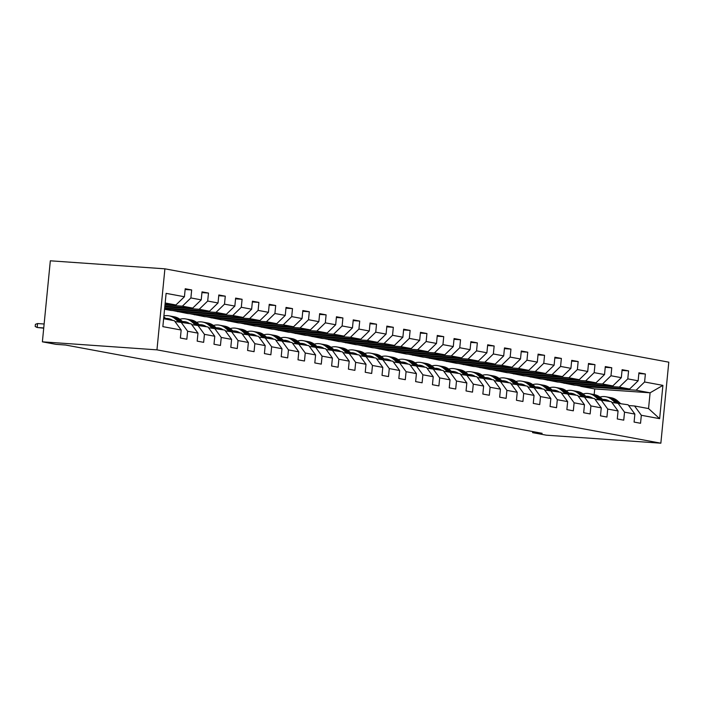 <?xml version="1.0" encoding="UTF-8"?>
<svg xmlns="http://www.w3.org/2000/svg" width="704" height="704" viewBox="0 0 704 704"><rect width="100%" height="100%" fill="white"/><g stroke="black" fill="none" stroke-linecap="round" stroke-linejoin="round"><path stroke-width="1.06" d="M156.957 349.853L42.381 341.827L50.327 260.806L164.903 268.822L668.8 362.173L660.854 443.194L156.957 349.853L164.903 268.822M163.627 318.745L174.39 320.734L181.166 330.026L180.382 338.026L186.842 339.222L187.634 331.232L197.974 333.142L197.19 341.141L203.65 342.338L204.433 334.338L214.773 336.257L213.99 344.247L220.449 345.444L221.241 337.454L231.581 339.372L230.798 347.362L237.257 348.559L238.04 340.569L248.38 342.478L247.597 350.478L254.065 351.674L254.848 343.675L265.188 345.594L264.405 353.584L270.864 354.79L271.647 346.79L281.987 348.709L281.204 356.699L287.672 357.896L288.455 349.906L298.795 351.824L298.012 359.814L304.471 361.011L305.254 353.021L315.594 354.93L314.811 362.93L321.279 364.126L322.062 356.127L332.402 358.046L331.619 366.036L338.078 367.233L338.862 359.242L349.202 361.161L348.418 369.151L354.886 370.348L355.67 362.358L366.01 364.276L365.226 372.266L371.686 373.463L372.469 365.473L382.809 367.382L382.026 375.382L388.494 376.578L389.277 368.579L399.617 370.498L398.834 378.488L405.293 379.685L406.076 371.694L416.416 373.613L415.633 381.603L422.101 382.8L422.884 374.81L433.224 376.728L432.441 384.718L438.9 385.915L439.683 377.925L450.023 379.834L449.24 387.834L455.708 389.03L456.491 381.031L466.831 382.95L466.048 390.94L472.507 392.137L473.29 384.146L483.63 386.065L482.847 394.055L489.315 395.252L490.098 387.262L500.438 389.171L499.655 397.17L506.114 398.367L506.898 390.377L517.238 392.286L516.454 400.277L522.922 401.482L523.706 393.483L534.046 395.402L533.262 403.392L539.722 404.589L540.505 396.598L550.845 398.517L550.062 406.507L556.53 407.704L557.313 399.714L567.653 401.623L566.87 409.622L573.329 410.819L574.112 402.82L584.452 404.738L583.669 412.729L590.137 413.926L590.92 405.935L601.26 407.854L600.477 415.844L606.936 417.041L607.719 409.05L618.059 410.969L617.276 418.959L623.744 420.156L624.527 412.166L634.867 414.075L634.084 422.074L640.543 423.271L641.326 415.272L659.639 418.669L662.904 385.378L650.1 392.806L636.099 390.218L580.712 386.338L594.722 388.934L650.1 392.806L648.551 408.575L659.639 418.669M181.166 330.026L162.853 326.638L166.118 293.357L184.43 296.745L185.214 288.754L191.673 289.951L185.143 289.494M662.904 385.378L644.591 381.99L645.374 374L638.915 372.803L638.132 380.794L627.792 378.875L628.575 370.885L622.107 369.688L621.324 377.678L610.984 375.76L611.767 367.77L605.308 366.573L604.525 374.563L594.185 372.654L594.968 364.654L588.5 363.458L587.717 371.457L577.377 369.538L578.16 361.548L571.701 360.351L570.918 368.342L560.578 366.423L561.361 358.433L554.893 357.236L554.11 365.226L543.77 363.308L544.553 355.318L538.094 354.121L537.31 362.111L526.97 360.202L527.754 352.202L521.286 351.006L520.502 359.005L510.162 357.086L510.946 349.096L504.486 347.899L503.703 355.89L493.363 353.971L494.146 345.981L487.678 344.784L486.895 352.774L476.555 350.865L477.338 342.866L470.879 341.669L470.096 349.659L459.756 347.75L460.539 339.759L454.071 338.554L453.288 346.553L442.948 344.634L443.731 336.644L437.272 335.447L436.489 343.438L426.149 341.519L426.932 333.529L420.464 332.332L419.681 340.322L409.341 338.413L410.124 330.414L403.665 329.217L402.882 337.216L392.542 335.298L393.325 327.307L386.857 326.11L386.074 334.101L375.734 332.182L376.517 324.192L370.058 322.995L369.274 330.986L358.934 329.067L359.718 321.077L353.25 319.88L352.466 327.87L342.126 325.961L342.91 317.962L336.45 316.765L335.667 324.764L325.327 322.846L326.11 314.855L319.642 313.658L318.859 321.649L308.519 319.73L309.302 311.74L302.843 310.543L302.06 318.534L291.711 316.615L292.503 308.625L286.035 307.428L285.252 315.418L274.912 313.509L275.695 305.51L269.236 304.313L268.453 312.312L258.104 310.394L258.896 302.403L252.428 301.206L251.645 309.197L241.305 307.278L242.088 299.288L235.629 298.091L234.846 306.082L224.497 304.172L225.28 296.173L218.821 294.976L218.038 302.966L207.698 301.057L208.481 293.058L202.022 291.861L201.23 299.86L190.89 297.942L191.673 289.951M532.699 431.561L532.594 432.643L542.142 433.312L65.613 345.03L56.056 344.362L42.381 341.827M197.974 333.142L191.189 323.849L174.962 321.526M164.982 304.946L182.398 306.17L192.738 308.079L164.868 306.134M180.849 321.93L187.634 331.232M190.89 297.942L182.398 306.17M201.23 299.86L192.738 308.079M214.773 336.257L207.997 326.964L191.761 324.632M164.789 306.874L199.197 309.276L209.537 311.194L164.674 308.053M197.657 325.046L204.433 334.338M207.698 301.057L199.197 309.276M218.038 302.966L209.537 311.194M231.581 339.372L224.796 330.079L208.569 327.747M164.604 308.792L216.005 312.391L226.345 314.31L170.966 310.429L164.56 309.25M214.456 328.161L221.241 337.454M224.497 304.172L216.005 312.391M234.846 306.082L226.345 314.31M248.38 342.478L241.604 333.186L225.368 330.862M177.426 311.626L232.804 315.506L243.144 317.425L187.766 313.544L172.902 310.57M231.264 331.276L238.04 340.569M241.305 307.278L232.804 315.506M251.645 309.197L243.144 317.425M265.188 345.594L258.403 336.301L242.176 333.969M194.234 314.741L249.612 318.622L259.952 320.531L204.574 316.659L189.702 313.676M248.063 334.382L254.848 343.675M258.104 310.394L249.612 318.622M268.453 312.312L259.952 320.531M281.987 348.709L275.211 339.416L258.975 337.084M211.033 317.856L266.411 321.728L276.751 323.646L221.373 319.774L206.51 316.791M264.871 337.498L271.647 346.79M274.912 313.509L266.411 321.728M285.252 315.418L276.751 323.646M298.795 351.824L292.01 342.522L275.783 340.199M227.841 320.971L283.219 324.843L293.559 326.762L238.181 322.881L223.309 319.906M281.67 340.613L288.455 349.906M291.711 316.615L283.219 324.843M302.06 318.534L293.559 326.762M315.594 354.93L308.818 345.638L292.582 343.314M244.64 324.078L300.018 327.958L310.358 329.877L254.98 325.996L240.117 323.022M298.478 343.728L305.254 353.021M308.519 319.73L300.018 327.958M318.859 321.649L310.358 329.877M332.402 358.046L325.618 348.753L309.39 346.421M261.448 327.193L316.826 331.074L327.166 332.983L271.788 329.111L256.916 326.128M315.278 346.834L322.062 356.127M325.327 322.846L316.826 331.074M335.667 324.764L327.166 332.983M349.202 361.161L342.426 351.868L326.19 349.536M278.247 330.308L333.626 334.18L343.966 336.098L288.587 332.218L273.724 329.243M332.086 349.95L338.862 359.242M342.126 325.961L333.626 334.18M352.466 327.87L343.966 336.098M366.01 364.276L359.225 354.974L342.998 352.651M295.055 333.423L350.434 337.295L360.774 339.214L305.395 335.333L290.523 332.358M348.885 353.065L355.67 362.358M358.934 329.067L350.434 337.295M369.274 330.986L360.774 339.214M382.809 367.382L376.033 358.09L359.797 355.766M311.854 336.53L367.233 340.41L377.573 342.32L322.194 338.448L307.331 335.474M365.693 356.171L372.469 365.473M375.734 332.182L367.233 340.41M386.074 334.101L377.573 342.32M399.617 370.498L392.832 361.205L376.605 358.873M328.662 339.645L384.041 343.526L394.381 345.435L339.002 341.563L324.13 338.58M382.492 359.286L389.277 368.579M392.542 335.298L384.041 343.526M402.882 337.216L394.381 345.435M416.416 373.613L409.64 364.32L393.404 361.988M345.462 342.76L400.84 346.632L411.189 348.55L355.802 344.67L340.938 341.695M399.3 362.402L406.076 371.694M409.341 338.413L400.84 346.632M419.681 340.322L411.189 348.55M433.224 376.728L426.439 367.426L410.212 365.103M362.27 345.866L417.648 349.747L427.988 351.666L372.61 347.785L357.738 344.81M416.099 365.517L422.884 374.81M426.149 341.519L417.648 349.747M436.489 343.438L427.988 351.666M450.023 379.834L443.247 370.542L427.011 368.218M379.069 348.982L434.447 352.862L444.796 354.772L389.409 350.9L374.546 347.926M432.907 368.623L439.683 377.925M442.948 344.634L434.447 352.862M453.288 346.553L444.796 354.772M466.831 382.95L460.046 373.657L443.819 371.325M395.877 352.097L451.255 355.969L461.595 357.887L406.217 354.015L391.345 351.032M449.706 371.738L456.491 381.031M459.756 347.75L451.255 355.969M470.096 349.659L461.595 357.887M483.63 386.065L476.854 376.772L460.618 374.44M412.676 355.212L468.054 359.084L478.403 361.002L423.016 357.122L408.153 354.147M466.514 374.854L473.29 384.146M476.555 350.865L468.054 359.084M486.895 352.774L478.403 361.002M500.438 389.171L493.654 379.878L477.426 377.555M429.484 358.318L484.862 362.199L495.202 364.118L439.824 360.237L424.952 357.262M483.314 377.969L490.098 387.262M493.363 353.971L484.862 362.199M503.703 355.89L495.202 364.118M517.238 392.286L510.462 382.994L494.226 380.67M446.283 361.434L501.67 365.314L512.01 367.224L456.623 363.352L441.76 360.369M500.122 381.075L506.898 390.377M510.162 357.086L501.67 365.314M520.502 359.005L512.01 367.224M534.046 395.402L527.261 386.109L511.034 383.777M463.091 364.549L518.47 368.421L528.81 370.339L473.431 366.467L458.559 363.484M516.921 384.19L523.706 393.483M526.97 360.202L518.47 368.421M537.31 362.111L528.81 370.339M550.845 398.517L544.069 389.224L527.833 386.892M479.89 367.664L535.278 371.536L545.618 373.454L490.23 369.574L475.367 366.599M533.729 387.306L540.505 396.598M543.77 363.308L535.278 371.536M554.11 365.226L545.618 373.454M567.653 401.623L560.868 392.33L544.641 390.007M496.698 370.77L552.077 374.651L562.417 376.57L507.038 372.689L492.166 369.714M550.528 390.421L557.313 399.714M560.578 366.423L552.077 374.651M570.918 368.342L562.417 376.57M584.452 404.738L577.676 395.446L561.449 393.114M513.498 373.886L568.885 377.766L579.225 379.676L523.838 375.804L508.974 372.821M567.336 393.527L574.112 402.82M577.377 369.538L568.885 377.766M587.717 371.457L579.225 379.676M601.26 407.854L594.475 398.561L578.248 396.229M530.306 377.001L585.684 380.873L596.024 382.791L540.646 378.919L525.774 375.936M584.135 396.642L590.92 405.935M594.185 372.654L585.684 380.873M604.525 374.563L596.024 382.791M618.059 410.969L611.283 401.667L595.056 399.344M547.105 380.116L602.492 383.988L612.832 385.906L557.445 382.026L542.582 379.051M600.943 399.758L607.719 409.05M610.984 375.76L602.492 383.988M621.324 377.678L612.832 385.906M634.867 414.075L628.082 404.782L611.855 402.459M563.913 383.222L619.291 387.103L629.631 389.013L574.253 385.141L559.381 382.166M617.742 402.873L624.527 412.166M627.792 378.875L619.291 387.103M638.132 380.794L629.631 389.013M648.551 408.575L634.55 405.979L628.663 405.566M634.55 405.979L641.326 415.272M644.591 381.99L636.099 390.218M532.594 432.643L546.278 435.178L660.854 443.194M594.167 394.592L594.722 388.934M165.053 304.207L175.93 304.973L165.176 302.975M595.109 386.602L595.056 387.121L580.712 386.338M580.738 386.118L576.189 385.273M184.43 296.745L175.93 304.973M645.374 374L638.845 373.542M595.056 387.121L590.506 386.276M578.31 383.486L578.257 384.006L563.93 383.002M578.257 384.006L573.707 383.17M628.575 370.885L622.037 370.427M561.502 380.371L561.449 380.899L547.131 379.896M561.449 380.899L556.899 380.054M611.767 367.77L605.238 367.312M544.702 377.265L544.65 377.784L530.323 376.781M544.65 377.784L540.1 376.939M594.968 364.654L588.43 364.197M527.894 374.15L527.842 374.669L513.524 373.666M527.842 374.669L523.292 373.824M578.16 361.548L571.63 361.09M511.095 371.034L511.042 371.554L496.716 370.55M511.042 371.554L506.493 370.718M561.361 358.433L554.822 357.975M494.287 367.919L494.234 368.447L479.917 367.444M494.234 368.447L489.685 367.602M544.553 355.318L538.023 354.86M477.488 364.813L477.435 365.332L463.109 364.329M477.435 365.332L472.886 364.487M527.754 352.202L521.215 351.745M460.68 361.698L460.627 362.217L446.31 361.214M460.627 362.217L456.078 361.372M510.946 349.096L504.416 348.638M443.881 358.582L443.828 359.102L429.502 358.107M443.828 359.102L439.278 358.266M494.146 345.981L487.608 345.523M427.073 355.476L427.02 355.995L412.702 354.992M427.02 355.995L422.47 355.15M477.338 342.866L470.8 342.408M410.274 352.361L410.221 352.88L395.894 351.877M410.221 352.88L405.671 352.035M460.539 339.759L454.001 339.302M393.466 349.246L393.413 349.765L379.095 348.762M393.413 349.765L388.863 348.92M443.731 336.644L437.193 336.186M376.666 346.13L376.614 346.658L362.287 345.655M376.614 346.658L372.064 345.814M426.932 333.529L420.394 333.071M359.858 343.024L359.806 343.543L345.488 342.54M359.806 343.543L355.256 342.698M410.124 330.414L403.586 329.956M343.059 339.909L343.006 340.428L328.68 339.425M343.006 340.428L338.457 339.583M393.325 327.307L386.786 326.85M326.251 336.794L326.198 337.313L311.881 336.31M326.198 337.313L321.649 336.477M376.517 324.192L369.978 323.734M309.452 333.678L309.399 334.206L295.073 333.203M309.399 334.206L304.85 333.362M359.718 321.077L353.179 320.619M292.644 330.572L292.591 331.091L278.274 330.088M292.591 331.091L288.042 330.246M342.91 317.962L336.371 317.504M275.836 327.457L275.792 327.976L261.466 326.973M275.792 327.976L271.242 327.131M326.11 314.855L319.572 314.398M259.037 324.342L258.984 324.861L244.666 323.858M258.984 324.861L254.434 324.025M309.302 311.74L302.764 311.282M242.229 321.226L242.185 321.754L227.858 320.751M242.185 321.754L237.635 320.91M292.503 308.625L285.965 308.167M225.43 318.12L225.377 318.639L211.059 317.636M225.377 318.639L220.827 317.794M275.695 305.51L269.157 305.052M208.622 315.005L208.578 315.524L194.251 314.521M208.578 315.524L204.028 314.679M258.896 302.403L252.358 301.946M191.822 311.89L191.77 312.409L177.452 311.406M191.77 312.409L187.22 311.573M242.088 299.288L235.55 298.83M175.014 308.783L174.97 309.302L164.622 308.572M174.97 309.302L170.421 308.458M225.28 296.173L218.75 295.715M208.481 293.058L201.942 292.6M607.983 400.426A13.992 12.135 -79.5 0 0 606.17 400.726M620.365 403.357L617.575 400.884A16.852 14.626 -79.5 0 0 611.257 397.76L609.215 397.373A16.852 14.626 -79.5 0 0 608.564 397.276M615.366 402.706L612.19 399.881A16.852 14.626 -79.5 0 0 605.871 396.757A16.852 14.626 -79.5 0 0 599.914 397.065M609.567 401.35A13.992 12.135 -79.5 0 0 605.352 399.573A13.992 12.135 -79.5 0 0 602.642 399.423M618.314 402.97L615.534 400.506A16.852 14.626 -79.5 0 0 609.215 397.373M604.12 400.347A13.992 12.135 100.5 0 1 606.998 400.022M605.871 396.757L607.922 397.135A16.852 14.626 100.5 0 1 614.24 400.259L617.126 402.829M606.364 399.81A13.992 12.135 -79.5 0 0 603.284 400.004M591.175 397.311A13.992 12.135 -79.5 0 0 589.362 397.61M603.557 400.242L600.776 397.769A16.852 14.626 -79.5 0 0 594.458 394.645L592.407 394.266A16.852 14.626 -79.5 0 0 591.756 394.161M598.558 399.59L595.39 396.774A16.852 14.626 -79.5 0 0 589.072 393.642A16.852 14.626 -79.5 0 0 583.106 393.95M592.759 398.244A13.992 12.135 -79.5 0 0 588.544 396.458A13.992 12.135 -79.5 0 0 585.834 396.317M601.515 399.863L598.726 397.39A16.852 14.626 -79.5 0 0 592.407 394.266M587.321 397.232A13.992 12.135 100.5 0 1 590.19 396.906M589.072 393.642L591.114 394.029A16.852 14.626 100.5 0 1 597.432 397.153L600.318 399.714M589.565 396.704A13.992 12.135 -79.5 0 0 586.485 396.889M574.376 394.205A13.992 12.135 -79.5 0 0 572.563 394.495M586.758 397.126L583.968 394.654A16.852 14.626 -79.5 0 0 577.65 391.53L575.608 391.151A16.852 14.626 -79.5 0 0 574.957 391.046M581.759 396.475L578.582 393.659A16.852 14.626 -79.5 0 0 572.264 390.535A16.852 14.626 -79.5 0 0 566.306 390.834M575.96 395.129A13.992 12.135 -79.5 0 0 571.745 393.351A13.992 12.135 -79.5 0 0 569.034 393.202M584.707 396.748L581.926 394.275A16.852 14.626 -79.5 0 0 575.608 391.151M570.513 394.117A13.992 12.135 100.5 0 1 573.39 393.791M572.264 390.535L574.314 390.914A16.852 14.626 100.5 0 1 580.633 394.038L583.519 396.598M572.757 393.589A13.992 12.135 -79.5 0 0 569.677 393.774M557.568 391.09A13.992 12.135 -79.5 0 0 555.755 391.389M569.95 394.011L567.169 391.538A16.852 14.626 -79.5 0 0 560.85 388.414L558.8 388.036A16.852 14.626 -79.5 0 0 558.149 387.939M564.951 393.36L561.783 390.544A16.852 14.626 -79.5 0 0 555.465 387.42A16.852 14.626 -79.5 0 0 549.498 387.728M559.152 392.014A13.992 12.135 -79.5 0 0 554.937 390.236A13.992 12.135 -79.5 0 0 552.226 390.086M567.908 393.633L565.118 391.16A16.852 14.626 -79.5 0 0 558.8 388.036M553.714 391.002A13.992 12.135 100.5 0 1 556.582 390.676M555.465 387.42L557.506 387.798A16.852 14.626 100.5 0 1 563.825 390.922L566.711 393.483M555.958 390.474A13.992 12.135 -79.5 0 0 552.878 390.658M540.76 387.974A13.992 12.135 -79.5 0 0 538.956 388.274M553.15 390.905L550.361 388.432A16.852 14.626 -79.5 0 0 544.042 385.308L542.001 384.93A16.852 14.626 -79.5 0 0 541.35 384.824M548.152 390.254L544.975 387.429A16.852 14.626 -79.5 0 0 538.657 384.305A16.852 14.626 -79.5 0 0 532.699 384.613M542.353 388.898A13.992 12.135 -79.5 0 0 538.138 387.121A13.992 12.135 -79.5 0 0 535.427 386.971M551.1 390.526L548.319 388.054A16.852 14.626 -79.5 0 0 542.001 384.93M536.906 387.895A13.992 12.135 100.5 0 1 539.783 387.57M538.657 384.305L540.707 384.683A16.852 14.626 100.5 0 1 547.026 387.807L549.912 390.377M539.15 387.367A13.992 12.135 -79.5 0 0 536.07 387.552M523.961 384.859A13.992 12.135 -79.5 0 0 522.148 385.158M536.342 387.79L533.562 385.317A16.852 14.626 -79.5 0 0 527.243 382.193L525.193 381.814A16.852 14.626 -79.5 0 0 524.542 381.709M531.344 387.138L528.176 384.322A16.852 14.626 -79.5 0 0 521.858 381.19A16.852 14.626 -79.5 0 0 515.891 381.498M525.545 385.792A13.992 12.135 -79.5 0 0 521.33 384.006A13.992 12.135 -79.5 0 0 518.619 383.865M534.292 387.411L531.511 384.938A16.852 14.626 -79.5 0 0 525.193 381.814M520.106 384.78A13.992 12.135 100.5 0 1 522.975 384.454M521.858 381.19L523.899 381.577A16.852 14.626 100.5 0 1 530.218 384.701L533.104 387.262M522.35 384.252A13.992 12.135 -79.5 0 0 519.27 384.437M507.153 381.753A13.992 12.135 -79.5 0 0 505.349 382.043M519.543 384.674L516.754 382.202A16.852 14.626 -79.5 0 0 510.435 379.078L508.394 378.699A16.852 14.626 -79.5 0 0 507.742 378.594M514.545 384.023L511.368 381.207A16.852 14.626 -79.5 0 0 505.05 378.083A16.852 14.626 -79.5 0 0 499.092 378.382M508.746 382.677A13.992 12.135 -79.5 0 0 504.53 380.899A13.992 12.135 -79.5 0 0 501.82 380.75M517.493 384.296L514.712 381.823A16.852 14.626 -79.5 0 0 508.394 378.699M503.298 381.665A13.992 12.135 100.5 0 1 506.176 381.339M505.05 378.083L507.1 378.462A16.852 14.626 100.5 0 1 513.418 381.586L516.305 384.146M505.542 381.137A13.992 12.135 -79.5 0 0 502.462 381.322M490.354 378.638A13.992 12.135 -79.5 0 0 488.541 378.937M502.735 381.559L499.954 379.086A16.852 14.626 -79.5 0 0 493.636 375.962L491.586 375.584A16.852 14.626 -79.5 0 0 490.934 375.487M497.737 380.908L494.569 378.092A16.852 14.626 -79.5 0 0 488.25 374.968A16.852 14.626 -79.5 0 0 482.284 375.276M491.938 379.562A13.992 12.135 -79.5 0 0 487.722 377.784A13.992 12.135 -79.5 0 0 485.012 377.634M500.685 381.181L497.904 378.708A16.852 14.626 -79.5 0 0 491.586 375.584M486.499 378.558A13.992 12.135 100.5 0 1 489.368 378.233M488.25 374.968L490.292 375.346A16.852 14.626 100.5 0 1 496.61 378.47L499.497 381.031M488.743 378.022A13.992 12.135 -79.5 0 0 485.663 378.206M473.546 375.522A13.992 12.135 -79.5 0 0 471.742 375.822M485.936 378.453L483.146 375.98A16.852 14.626 -79.5 0 0 476.828 372.856L474.786 372.478A16.852 14.626 -79.5 0 0 474.135 372.372M480.938 377.802L477.761 374.977A16.852 14.626 -79.5 0 0 471.442 371.853A16.852 14.626 -79.5 0 0 465.485 372.161M475.138 376.446A13.992 12.135 -79.5 0 0 470.923 374.669A13.992 12.135 -79.5 0 0 468.213 374.519M483.886 378.074L481.105 375.602A16.852 14.626 -79.5 0 0 474.786 372.478M469.691 375.443A13.992 12.135 100.5 0 1 472.569 375.118M471.442 371.853L473.493 372.231A16.852 14.626 100.5 0 1 479.811 375.355L482.698 377.925M471.935 374.915A13.992 12.135 -79.5 0 0 468.855 375.1M456.746 372.416A13.992 12.135 -79.5 0 0 454.934 372.706M469.128 375.338L466.347 372.865A16.852 14.626 -79.5 0 0 460.029 369.741L457.978 369.362A16.852 14.626 -79.5 0 0 457.327 369.257M464.13 374.686L460.962 371.87A16.852 14.626 -79.5 0 0 454.643 368.746A16.852 14.626 -79.5 0 0 448.677 369.046M458.33 373.34A13.992 12.135 -79.5 0 0 454.115 371.562A13.992 12.135 -79.5 0 0 451.405 371.413M467.078 374.959L464.297 372.486A16.852 14.626 -79.5 0 0 457.978 369.362M452.892 372.328A13.992 12.135 100.5 0 1 455.761 372.002M454.643 368.746L456.685 369.125A16.852 14.626 100.5 0 1 463.003 372.249L465.89 374.81M455.136 371.8A13.992 12.135 -79.5 0 0 452.056 371.985M439.938 369.301A13.992 12.135 -79.5 0 0 438.134 369.591M452.32 372.222L449.539 369.75A16.852 14.626 -79.5 0 0 443.221 366.626L441.179 366.247A16.852 14.626 -79.5 0 0 440.528 366.142M447.33 371.571L444.154 368.755A16.852 14.626 -79.5 0 0 437.835 365.631A16.852 14.626 -79.5 0 0 431.878 365.93M441.531 370.225A13.992 12.135 -79.5 0 0 437.316 368.447A13.992 12.135 -79.5 0 0 434.606 368.298M450.278 371.844L447.489 369.371A16.852 14.626 -79.5 0 0 441.179 366.247M436.084 369.213A13.992 12.135 100.5 0 1 438.962 368.887M437.835 365.631L439.886 366.01A16.852 14.626 100.5 0 1 446.204 369.134L449.09 371.694M438.328 368.685A13.992 12.135 -79.5 0 0 435.248 368.87M423.139 366.186A13.992 12.135 -79.5 0 0 421.326 366.485M435.521 369.107L432.74 366.643A16.852 14.626 -79.5 0 0 426.422 363.51L424.371 363.132A16.852 14.626 -79.5 0 0 423.72 363.035M430.522 368.456L427.354 365.64A16.852 14.626 -79.5 0 0 421.036 362.516A16.852 14.626 -79.5 0 0 415.07 362.824M424.723 367.11A13.992 12.135 -79.5 0 0 420.508 365.332A13.992 12.135 -79.5 0 0 417.798 365.182M433.47 368.729L430.69 366.256A16.852 14.626 -79.5 0 0 424.371 363.132M419.276 366.106A13.992 12.135 100.5 0 1 422.154 365.781M421.036 362.516L423.078 362.894A16.852 14.626 100.5 0 1 429.396 366.018L432.282 368.579M421.529 365.57A13.992 12.135 -79.5 0 0 418.449 365.763M406.331 363.07A13.992 12.135 -79.5 0 0 404.527 363.37M418.713 366.001L415.932 363.528A16.852 14.626 -79.5 0 0 409.614 360.404L407.572 360.026A16.852 14.626 -79.5 0 0 406.921 359.92M413.723 365.35L410.546 362.525A16.852 14.626 -79.5 0 0 404.228 359.401A16.852 14.626 -79.5 0 0 398.27 359.709M407.924 363.994A13.992 12.135 -79.5 0 0 403.709 362.217A13.992 12.135 -79.5 0 0 400.998 362.076M416.671 365.622L413.882 363.15A16.852 14.626 -79.5 0 0 407.572 360.026M402.477 362.991A13.992 12.135 100.5 0 1 405.354 362.666M404.228 359.401L406.278 359.779A16.852 14.626 100.5 0 1 412.597 362.912L415.483 365.473M404.721 362.463A13.992 12.135 -79.5 0 0 401.641 362.648M389.532 359.964A13.992 12.135 -79.5 0 0 387.719 360.254M401.914 362.886L399.133 360.413A16.852 14.626 -79.5 0 0 392.814 357.289L390.764 356.91A16.852 14.626 -79.5 0 0 390.113 356.805M396.915 362.234L393.738 359.418A16.852 14.626 -79.5 0 0 387.429 356.294A16.852 14.626 -79.5 0 0 381.462 356.594M391.116 360.888A13.992 12.135 -79.5 0 0 386.901 359.11A13.992 12.135 -79.5 0 0 384.19 358.961M399.863 362.507L397.082 360.034A16.852 14.626 -79.5 0 0 390.764 356.91M385.669 359.876A13.992 12.135 100.5 0 1 388.546 359.55M387.429 356.294L389.47 356.673A16.852 14.626 100.5 0 1 395.789 359.797L398.675 362.358M387.922 359.348A13.992 12.135 -79.5 0 0 384.842 359.533M372.724 356.849A13.992 12.135 -79.5 0 0 370.92 357.139M385.106 359.77L382.325 357.298A16.852 14.626 -79.5 0 0 376.006 354.174L373.965 353.795A16.852 14.626 -79.5 0 0 373.314 353.69M380.116 359.119L376.939 356.303A16.852 14.626 -79.5 0 0 370.621 353.179A16.852 14.626 -79.5 0 0 364.663 353.487M374.317 357.773A13.992 12.135 -79.5 0 0 370.102 355.995A13.992 12.135 -79.5 0 0 367.391 355.846M383.064 359.392L380.274 356.919A16.852 14.626 -79.5 0 0 373.965 353.795M368.87 356.761A13.992 12.135 100.5 0 1 371.747 356.435M370.621 353.179L372.671 353.558A16.852 14.626 100.5 0 1 378.99 356.682L381.876 359.242M371.114 356.233A13.992 12.135 -79.5 0 0 368.034 356.418M355.925 353.734A13.992 12.135 -79.5 0 0 354.112 354.033M368.306 356.664L365.517 354.191A16.852 14.626 -79.5 0 0 359.207 351.067L357.157 350.68A16.852 14.626 -79.5 0 0 356.506 350.583M363.308 356.013L360.131 353.188A16.852 14.626 -79.5 0 0 353.822 350.064A16.852 14.626 -79.5 0 0 347.855 350.372M357.509 354.658A13.992 12.135 -79.5 0 0 353.294 352.88A13.992 12.135 -79.5 0 0 350.583 352.73M366.256 356.277L363.475 353.813A16.852 14.626 -79.5 0 0 357.157 350.68M352.062 353.654A13.992 12.135 100.5 0 1 354.939 353.329M353.822 350.064L355.863 350.442A16.852 14.626 100.5 0 1 362.182 353.566L365.068 356.136M354.314 353.118A13.992 12.135 -79.5 0 0 351.234 353.311M339.117 350.618A13.992 12.135 -79.5 0 0 337.304 350.918M351.498 353.549L348.718 351.076A16.852 14.626 -79.5 0 0 342.399 347.952L340.358 347.574A16.852 14.626 -79.5 0 0 339.706 347.468M346.509 352.898L343.332 350.073A16.852 14.626 -79.5 0 0 337.014 346.949A16.852 14.626 -79.5 0 0 331.056 347.257M340.71 351.551A13.992 12.135 -79.5 0 0 336.494 349.765A13.992 12.135 -79.5 0 0 333.784 349.624M349.457 353.17L346.667 350.698A16.852 14.626 -79.5 0 0 340.358 347.574M335.262 350.539A13.992 12.135 100.5 0 1 338.14 350.214M337.014 346.949L339.064 347.327A16.852 14.626 100.5 0 1 345.382 350.46L348.269 353.021M337.506 350.011A13.992 12.135 -79.5 0 0 334.426 350.196M322.318 347.512A13.992 12.135 -79.5 0 0 320.505 347.802M334.699 350.434L331.91 347.961A16.852 14.626 -79.5 0 0 325.6 344.837L323.55 344.458A16.852 14.626 -79.5 0 0 322.898 344.353M329.701 349.782L326.524 346.966A16.852 14.626 -79.5 0 0 320.214 343.842A16.852 14.626 -79.5 0 0 314.248 344.142M323.902 348.436A13.992 12.135 -79.5 0 0 319.686 346.658A13.992 12.135 -79.5 0 0 316.976 346.509M332.649 350.055L329.868 347.582A16.852 14.626 -79.5 0 0 323.55 344.458M318.454 347.424A13.992 12.135 100.5 0 1 321.332 347.098M320.214 343.842L322.256 344.221A16.852 14.626 100.5 0 1 328.574 347.345L331.461 349.906M320.707 346.896A13.992 12.135 -79.5 0 0 317.627 347.081M305.51 344.397A13.992 12.135 -79.5 0 0 303.697 344.696M317.891 347.318L315.11 344.846A16.852 14.626 -79.5 0 0 308.792 341.722L306.75 341.343A16.852 14.626 -79.5 0 0 306.099 341.246M312.902 346.667L309.725 343.851A16.852 14.626 -79.5 0 0 303.406 340.727A16.852 14.626 -79.5 0 0 297.449 341.035M307.094 345.321A13.992 12.135 -79.5 0 0 302.887 343.543A13.992 12.135 -79.5 0 0 300.177 343.394M315.85 346.94L313.06 344.467A16.852 14.626 -79.5 0 0 306.75 341.343M301.655 344.309A13.992 12.135 100.5 0 1 304.533 343.983M303.406 340.727L305.457 341.106A16.852 14.626 100.5 0 1 311.775 344.23L314.662 346.79M303.899 343.781A13.992 12.135 -79.5 0 0 300.819 343.966M288.71 341.282A13.992 12.135 -79.5 0 0 286.898 341.581M301.092 344.212L298.302 341.739A16.852 14.626 -79.5 0 0 291.993 338.615L289.942 338.228A16.852 14.626 -79.5 0 0 289.291 338.131M296.094 343.561L292.917 340.736A16.852 14.626 -79.5 0 0 286.607 337.612A16.852 14.626 -79.5 0 0 280.641 337.92M290.294 342.206A13.992 12.135 -79.5 0 0 286.079 340.428A13.992 12.135 -79.5 0 0 283.369 340.278M299.042 343.825L296.261 341.361A16.852 14.626 -79.5 0 0 289.942 338.228M284.847 341.202A13.992 12.135 100.5 0 1 287.725 340.877M286.607 337.612L288.649 337.99A16.852 14.626 100.5 0 1 294.967 341.114L297.854 343.684M287.091 340.666A13.992 12.135 -79.5 0 0 284.02 340.859M271.902 338.166A13.992 12.135 -79.5 0 0 270.09 338.466M284.284 341.097L281.503 338.624A16.852 14.626 -79.5 0 0 275.185 335.5L273.134 335.122A16.852 14.626 -79.5 0 0 272.492 335.016M279.294 340.446L276.118 337.63A16.852 14.626 -79.5 0 0 269.799 334.497A16.852 14.626 -79.5 0 0 263.842 334.805M273.486 339.099A13.992 12.135 -79.5 0 0 269.28 337.313A13.992 12.135 -79.5 0 0 266.57 337.172M282.242 340.718L279.453 338.246A16.852 14.626 -79.5 0 0 273.134 335.122M268.048 338.087A13.992 12.135 100.5 0 1 270.926 337.762M269.799 334.497L271.85 334.884A16.852 14.626 100.5 0 1 278.159 338.008L281.054 340.569M270.292 337.559A13.992 12.135 -79.5 0 0 267.212 337.744M255.103 335.06A13.992 12.135 -79.5 0 0 253.29 335.35M267.485 337.982L264.695 335.509A16.852 14.626 -79.5 0 0 258.386 332.385L256.335 332.006A16.852 14.626 -79.5 0 0 255.684 331.901M262.486 337.33L259.31 334.514A16.852 14.626 -79.5 0 0 253 331.39A16.852 14.626 -79.5 0 0 247.034 331.69M256.687 335.984A13.992 12.135 -79.5 0 0 252.472 334.206A13.992 12.135 -79.5 0 0 249.762 334.057M265.434 337.603L262.654 335.13A16.852 14.626 -79.5 0 0 256.335 332.006M251.24 334.972A13.992 12.135 100.5 0 1 254.118 334.646M253 331.39L255.042 331.769A16.852 14.626 100.5 0 1 261.36 334.893L264.246 337.454M253.484 334.444A13.992 12.135 -79.5 0 0 250.413 334.629M238.295 331.945A13.992 12.135 -79.5 0 0 236.482 332.244M250.677 334.866L247.896 332.394A16.852 14.626 -79.5 0 0 241.578 329.27L239.527 328.891A16.852 14.626 -79.5 0 0 238.885 328.794M245.687 334.215L242.51 331.399A16.852 14.626 -79.5 0 0 236.192 328.275A16.852 14.626 -79.5 0 0 230.234 328.583M239.879 332.869A13.992 12.135 -79.5 0 0 235.673 331.091A13.992 12.135 -79.5 0 0 232.962 330.942M248.635 334.488L245.846 332.015A16.852 14.626 -79.5 0 0 239.527 328.891M234.441 331.857A13.992 12.135 100.5 0 1 237.318 331.531M236.192 328.275L238.242 328.654A16.852 14.626 100.5 0 1 244.552 331.778L247.438 334.338M236.685 331.329A13.992 12.135 -79.5 0 0 233.605 331.514M221.496 328.83A13.992 12.135 -79.5 0 0 219.683 329.129M233.878 331.76L231.088 329.287A16.852 14.626 -79.5 0 0 224.778 326.163L222.728 325.785A16.852 14.626 -79.5 0 0 222.077 325.679M228.879 331.109L225.702 328.284A16.852 14.626 -79.5 0 0 219.393 325.16A16.852 14.626 -79.5 0 0 213.426 325.468M223.08 329.754A13.992 12.135 -79.5 0 0 218.865 327.976A13.992 12.135 -79.5 0 0 216.154 327.826M231.827 331.382L229.046 328.909A16.852 14.626 -79.5 0 0 222.728 325.785M217.633 328.75A13.992 12.135 100.5 0 1 220.51 328.425M219.393 325.16L221.434 325.538A16.852 14.626 100.5 0 1 227.753 328.662L230.639 331.232M219.877 328.222A13.992 12.135 -79.5 0 0 216.806 328.407M204.688 325.723A13.992 12.135 -79.5 0 0 202.875 326.014M217.07 328.645L214.289 326.172A16.852 14.626 -79.5 0 0 207.97 323.048L205.92 322.67A16.852 14.626 -79.5 0 0 205.278 322.564M212.08 327.994L208.903 325.178A16.852 14.626 -79.5 0 0 202.585 322.054A16.852 14.626 -79.5 0 0 196.627 322.353M206.272 326.647A13.992 12.135 -79.5 0 0 202.066 324.87A13.992 12.135 -79.5 0 0 199.355 324.72M215.028 328.266L212.238 325.794A16.852 14.626 -79.5 0 0 205.92 322.67M200.834 325.635A13.992 12.135 100.5 0 1 203.711 325.31M202.585 322.054L204.635 322.432A16.852 14.626 100.5 0 1 210.945 325.556L213.831 328.117M203.078 325.107A13.992 12.135 -79.5 0 0 199.998 325.292M187.889 322.608A13.992 12.135 -79.5 0 0 186.076 322.898M200.27 325.53L197.481 323.057A16.852 14.626 -79.5 0 0 191.171 319.933L189.121 319.554A16.852 14.626 -79.5 0 0 188.47 319.449M195.272 324.878L192.095 322.062A16.852 14.626 -79.5 0 0 185.777 318.938A16.852 14.626 -79.5 0 0 179.819 319.238M189.473 323.532A13.992 12.135 -79.5 0 0 185.258 321.754A13.992 12.135 -79.5 0 0 182.547 321.605M198.22 325.151L195.439 322.678A16.852 14.626 -79.5 0 0 189.121 319.554M184.026 322.52A13.992 12.135 100.5 0 1 186.903 322.194M185.777 318.938L187.827 319.317A16.852 14.626 100.5 0 1 194.146 322.441L197.032 325.002M186.27 321.992A13.992 12.135 -79.5 0 0 183.198 322.177M171.081 319.493A13.992 12.135 -79.5 0 0 169.268 319.792M183.462 322.414L180.682 319.942A16.852 14.626 -79.5 0 0 174.363 316.818L172.313 316.439A16.852 14.626 -79.5 0 0 171.67 316.342M178.473 321.763L175.296 318.947A16.852 14.626 -79.5 0 0 168.978 315.823A16.852 14.626 -79.5 0 0 163.909 315.902M172.665 320.417A13.992 12.135 -79.5 0 0 168.458 318.639A13.992 12.135 -79.5 0 0 165.748 318.49M181.421 322.036L178.631 319.563A16.852 14.626 -79.5 0 0 172.313 316.439M167.226 319.414A13.992 12.135 100.5 0 1 170.104 319.088M168.978 315.823L171.028 316.202A16.852 14.626 100.5 0 1 177.338 319.326L180.224 321.886M169.47 318.877A13.992 12.135 -79.5 0 0 166.39 319.062M166.663 319.308L163.874 316.835A16.852 14.626 -79.5 0 0 163.821 316.782M164.613 318.93L163.689 318.102M44.132 324.007L37.55 323.55L37.162 327.492L43.745 327.95M37.55 323.55L35.411 324.324L35.2 326.515L37.162 327.492L43.718 328.17M615.534 400.506L617.575 400.884M612.19 399.881L614.24 400.259M598.726 397.39L600.776 397.769M595.39 396.774L597.432 397.153M581.926 394.275L583.968 394.654M578.582 393.659L580.633 394.038M565.118 391.16L567.169 391.538M561.783 390.544L563.825 390.922M548.319 388.054L550.361 388.432M544.975 387.429L547.026 387.807M531.511 384.938L533.562 385.317M528.176 384.322L530.218 384.701M514.712 381.823L516.754 382.202M511.368 381.207L513.418 381.586M497.904 378.708L499.954 379.086M494.569 378.092L496.61 378.47M481.105 375.602L483.146 375.98M477.761 374.977L479.811 375.355M464.297 372.486L466.347 372.865M460.962 371.87L463.003 372.249M447.489 369.371L449.539 369.75M444.154 368.755L446.204 369.134M430.69 366.256L432.74 366.643M427.354 365.64L429.396 366.018M413.882 363.15L415.932 363.528M410.546 362.525L412.597 362.912M397.082 360.034L399.133 360.413M393.738 359.418L395.789 359.797M380.274 356.919L382.325 357.298M376.939 356.303L378.99 356.682M363.475 353.813L365.517 354.191M360.131 353.188L362.182 353.566M346.667 350.698L348.718 351.076M343.332 350.073L345.382 350.46M329.868 347.582L331.91 347.961M326.524 346.966L328.574 347.345M313.06 344.467L315.11 344.846M309.725 343.851L311.775 344.23M296.261 341.361L298.302 341.739M292.917 340.736L294.967 341.114M279.453 338.246L281.503 338.624M276.118 337.63L278.159 338.008M262.654 335.13L264.695 335.509M259.31 334.514L261.36 334.893M245.846 332.015L247.896 332.394M242.51 331.399L244.552 331.778M229.046 328.909L231.088 329.287M225.702 328.284L227.753 328.662M212.238 325.794L214.289 326.172M208.903 325.178L210.945 325.556M195.439 322.678L197.481 323.057M192.095 322.062L194.146 322.441M178.631 319.563L180.682 319.942M175.296 318.947L177.338 319.326"/></g></svg>
